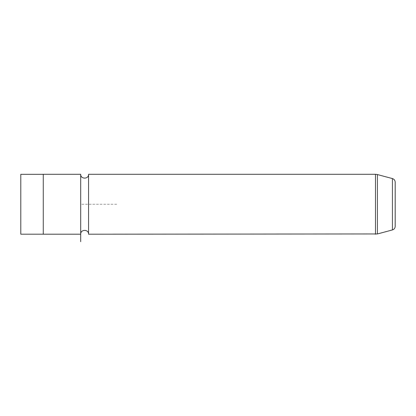 <?xml version="1.0" encoding="UTF-8"?>
<svg xmlns="http://www.w3.org/2000/svg" width="416" height="416" viewBox="0 0 416 416"><rect width="100%" height="100%" fill="white"/><g stroke="black" fill="none" stroke-linecap="round" stroke-linejoin="round"><path stroke-width="0.31" stroke-dasharray="2.08 1.56" d="M20.8 174.325L20.8 234.187M43.264 174.304L43.264 234.208M80.704 174.304L80.704 234.208L80.704 204.256L118.144 204.256M88.566 174.304L88.566 234.208M395.2 182.192L395.2 226.32M392.423 178.578L392.423 229.934M375.492 174.304L375.492 234.208M377.432 174.559L377.432 233.953"/><path stroke-width="0.62" d="M43.264 234.187L20.8 234.187L20.8 174.325L43.264 174.325M392.423 229.934C394.165 229.356 395.091 228.15 395.2 226.32L395.2 182.192C395.091 180.362 394.165 179.156 392.423 178.578L392.423 229.934L377.432 233.953L88.566 234.208C88.811 229.138 80.46 229.138 80.704 234.208L43.264 234.208L43.264 174.304L80.704 174.304L80.704 241.696M88.566 234.208L88.566 174.304C88.811 179.374 80.46 179.374 80.704 174.304M375.492 234.208L375.492 174.304L88.566 174.304M377.432 233.953L377.432 174.559L375.492 174.304M392.423 178.578L377.432 174.559"/></g></svg>
